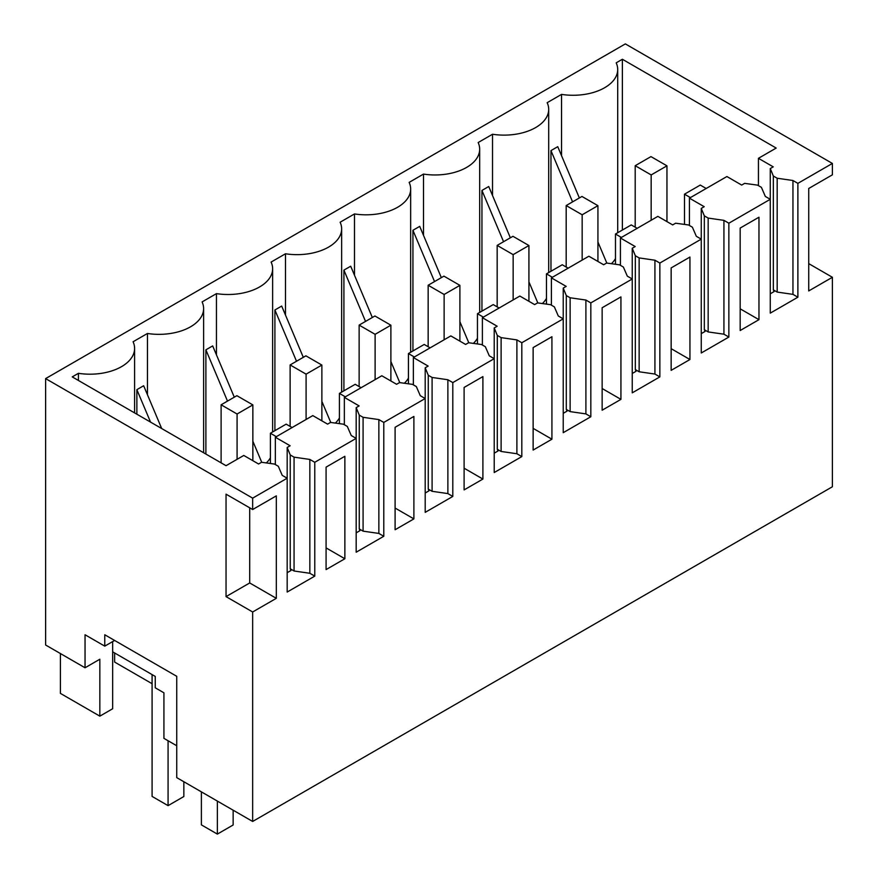 <?xml version="1.0" encoding="UTF-8"?>
<svg xmlns="http://www.w3.org/2000/svg" width="878" height="878" viewBox="0 0 878 878"><rect width="100%" height="100%" fill="white"/><g stroke="black" fill="none" stroke-linecap="round" stroke-linejoin="round"><path stroke-width="1.32" d="M176.741 777.634L252.655 821.468L252.655 611.988L226.041 596.612L226.041 494.16L252.655 509.525L252.655 498.144L45.612 378.605L45.612 645.001L85.045 667.774L85.045 634.761L104.767 646.142L104.767 634.761L176.741 676.312L176.741 777.634M176.741 745.751L163.923 738.354L163.923 692.819L155.252 687.803L155.252 676.422L112.658 651.838L112.658 708.755L99.84 716.152L99.84 659.235L85.045 667.774M808.726 263.619L832.388 277.283L832.388 486.763L252.655 821.468M112.658 641.588L112.658 651.838M45.612 378.605L625.345 43.9L832.388 163.44L797.882 183.359L797.882 297.203L792.955 294.36L777.173 292.078L773.342 289.872L774.056 291.606L770.269 293.79M832.388 277.283L808.726 290.947L808.726 188.485L832.388 174.821L832.388 163.44M797.882 183.359L792.955 180.517L777.173 178.234L773.342 176.028L770.269 168.565L770.269 199.295L728.861 223.21L723.933 220.356L708.162 218.084L704.332 215.867L701.259 208.404L704.211 206.692L689.428 198.165L726.896 176.533L741.68 185.071L744.643 183.359L757.571 185.137L761.402 187.343L765.342 196.452L770.269 199.295L770.269 313.139L797.882 297.203M728.861 223.21L728.861 337.053L723.933 334.2L708.162 331.928L704.332 329.722L705.045 331.445L701.259 333.64M701.259 208.404L701.259 239.145L659.85 263.049L654.922 260.206L639.14 257.923L635.321 255.717L632.248 248.254L635.2 246.542L620.417 238.004L657.874 216.372L672.669 224.911L675.621 223.21L688.561 224.977L692.38 227.193L696.331 236.292L701.259 239.145L701.259 352.989L728.861 337.053M659.85 263.049L659.85 376.892L654.922 374.05L639.14 371.778L635.321 369.561L636.023 371.295L632.248 373.479M632.248 248.254L632.248 278.984L590.828 302.899L585.9 300.046L570.129 297.774L566.299 295.568L563.226 288.094L566.189 286.393L551.395 277.854L588.864 256.222L603.647 264.761L606.61 263.049L619.539 264.827L623.369 267.033L627.309 276.142L632.248 278.984L632.248 392.839L659.85 376.892M590.828 302.899L590.828 416.743L585.9 413.9L570.129 411.617L566.299 409.411L567.012 411.145L563.226 413.329M563.226 288.094L563.226 318.835L521.817 342.738L516.89 339.896L501.118 337.624L497.288 335.407L494.215 327.944L497.167 326.232L482.384 317.693L519.842 296.062L534.636 304.6L537.588 302.899L550.528 304.666L554.358 306.883L558.298 315.992L563.226 318.835L563.226 432.678L590.828 416.743M521.817 342.738L521.817 456.593L516.89 453.739L501.118 451.468L497.288 449.251L498.002 450.985L494.215 453.169M494.215 327.944L494.215 358.685L452.807 382.589L447.879 379.746L432.097 377.463L428.266 375.257L425.193 367.783L428.157 366.082L413.362 357.544L450.831 335.912L465.625 344.45L468.578 342.738L481.506 344.516L485.336 346.722L489.287 355.831L494.215 358.685L494.215 472.529L521.817 456.593M452.807 382.589L452.807 496.432L447.879 493.59L432.097 491.307L428.266 489.101L428.98 490.835L425.193 493.019M425.193 367.783L425.193 398.524L383.785 422.428L378.857 419.585L363.086 417.313L359.256 415.096L356.183 407.633L359.135 405.921L344.352 397.383L381.82 375.762L396.604 384.29L399.567 382.589L412.495 384.366L416.326 386.572L420.266 395.682L425.193 398.524L425.193 512.368L452.807 496.432M383.785 422.428L383.785 536.282L378.857 533.429L363.086 531.157L359.256 528.94L359.969 530.674L356.183 532.858M356.183 407.633L356.183 438.374L314.774 462.278L309.846 459.435L294.064 457.153L290.245 454.947L287.172 447.484L290.124 445.772L275.341 437.233L312.798 415.601L327.593 424.14L330.545 422.428L343.485 424.206L347.304 426.423L351.255 435.521L356.183 438.374L356.183 552.218L383.785 536.282M314.774 462.278L314.774 576.122L309.846 573.279L294.064 570.996L290.245 568.79L290.947 570.524L287.172 572.708M622.381 230.036L622.381 59.265L616.18 62.843A44.613 25.758 180 0 1 617.706 69.516A44.613 25.758 180 0 1 561.536 94.396L547.17 102.693A44.613 25.758 180 0 1 548.695 109.366A44.613 25.758 180 0 1 492.525 134.246L478.159 142.543A44.613 25.758 180 0 1 479.673 149.205A44.613 25.758 180 0 1 423.503 174.085L409.137 182.383A44.613 25.758 180 0 1 410.663 189.055A44.613 25.758 180 0 1 354.492 213.936L340.126 222.233A44.613 25.758 180 0 1 341.641 228.895A44.613 25.758 180 0 1 285.482 253.775L271.104 262.072A44.613 25.758 180 0 1 272.63 268.745A44.613 25.758 180 0 1 216.46 293.625L202.094 301.922A44.613 25.758 180 0 1 203.608 308.584A44.613 25.758 180 0 1 147.449 333.475L133.083 341.761A44.613 25.758 180 0 1 134.597 348.434A44.613 25.758 180 0 1 78.427 373.315L72.237 376.892L226.041 465.691L243.788 455.452L258.571 463.99L261.534 462.278L274.463 464.056L278.293 466.262L282.233 475.371L287.172 478.214L287.172 592.057L314.774 576.122M287.172 447.484L287.172 478.214L252.655 498.144M249.703 507.813L249.703 582.959L276.318 598.324L276.318 495.861L252.655 509.525M276.318 598.324L252.655 611.988M758.965 319.669L758.965 217.217L740.176 228.06L740.176 330.523L758.965 319.669L740.176 308.826M620.933 399.369L620.933 296.907L602.143 307.75L602.143 410.213L620.933 399.369L602.143 388.515M482.9 479.059L482.9 376.596L464.111 387.439L464.111 489.902L482.9 479.059L464.111 468.204M395.1 427.29L395.1 529.752L413.889 518.898L413.889 416.435L395.1 427.29M335.473 564.17L344.867 558.748L344.867 456.286L326.078 467.129L326.078 569.592L335.473 564.17M533.133 450.063L551.922 439.209L551.922 336.746L533.133 347.6L533.133 450.063M680.549 364.941L689.943 359.519L689.943 257.056L671.154 267.911L671.154 370.362L680.549 364.941M114.634 652.969L114.634 662.078L152.092 683.71M60.406 653.539L60.406 693.39L99.84 716.152M249.703 582.959L226.041 596.612M622.381 59.265L776.185 148.064L758.438 158.314L758.438 185.631M770.269 168.565L773.233 166.853L758.438 158.314M114.634 640.446L104.767 646.142M792.955 180.517L792.955 294.36M723.933 220.356L723.933 334.2M654.922 260.206L654.922 374.05M585.9 300.046L585.9 413.9M516.89 339.896L516.89 453.739M447.879 379.746L447.879 493.59M378.857 419.585L378.857 533.429M309.846 459.435L309.846 573.279M413.889 518.898L395.1 508.055M344.867 558.748L326.078 547.894M551.922 439.209L533.133 428.365M689.943 359.519L671.154 348.676M161.695 428.541L143.652 385.749L136.869 389.667L136.869 414.218M147.449 333.475L147.449 394.749M234.283 397.185L212.674 345.91L205.891 349.828L205.891 454.058M216.46 354.899L216.46 293.625M266.341 462.936A44.613 25.758 -0 0 0 270.402 457.789M303.305 357.335L281.684 306.06L274.902 309.978L274.902 430.659M285.482 315.059L285.482 253.775M335.363 423.097A44.613 25.758 -0 0 0 339.424 417.939M372.316 317.485L350.695 266.221L343.913 270.128L343.913 390.809M354.492 275.209L354.492 213.936M404.374 383.247A44.613 25.758 -0 0 0 408.435 378.1M441.338 277.646L419.717 226.37L412.934 230.288L412.934 350.959M423.503 235.37L423.503 174.085M473.396 343.397A44.613 25.758 -0 0 0 477.456 338.249M510.348 237.795L488.728 186.52L481.945 190.438L481.945 311.119M492.525 195.52L492.525 134.246M542.406 303.558A44.613 25.758 -0 0 0 546.467 298.399M579.359 197.956L557.749 146.681L550.967 150.599L550.967 271.269M561.536 155.68L561.536 94.396M611.417 263.707A44.613 25.758 -0 0 0 615.478 258.56M773.342 176.028L773.342 289.872M777.173 178.234L777.173 292.078M78.427 380.47L78.427 373.315M689.428 198.165L689.428 225.481M704.332 215.867L704.332 329.722M708.162 218.084L708.162 331.928M620.417 238.004L620.417 265.332M635.321 255.717L635.321 369.561M639.14 257.923L639.14 371.778M551.395 277.854L551.395 305.171M566.299 295.568L566.299 409.411M570.129 297.774L570.129 411.617M482.384 317.693L482.384 345.021M497.288 335.407L497.288 449.251M501.118 337.624L501.118 451.468M413.362 357.544L413.362 384.86M428.266 375.257L428.266 489.101M432.097 377.463L432.097 491.307M344.352 397.383L344.352 424.711M359.256 415.096L359.256 528.94M363.086 417.313L363.086 531.157M275.341 437.233L275.341 464.55M290.245 454.947L290.245 568.79M294.064 457.153L294.064 570.996M150.544 422.109L136.869 389.667M227.501 401.092L205.891 349.828M261.743 462.311L252.853 441.217M296.523 361.253L274.902 309.978M330.765 422.461L321.875 401.378M365.533 321.403L343.913 270.128M399.775 382.621L390.886 361.527M434.544 281.564L412.934 230.288M468.786 342.771L459.896 321.688M503.566 241.713L481.945 190.438M537.808 302.921L528.918 281.838M572.577 201.863L550.967 150.599M606.819 263.082L597.929 241.999M666.951 221.607L666.951 165.832L650.971 156.602L635.2 165.712L635.2 227.193M666.951 165.832L651.169 174.931L635.2 165.712M651.169 174.931L651.169 220.246M706.186 188.485L700.271 185.071L684.5 194.181L684.5 224.428M690.415 197.594L684.5 194.181M597.929 261.457L597.929 205.671L581.96 196.452L566.189 205.562L566.189 267.033M597.929 205.671L582.158 214.781L566.189 205.562M582.158 214.781L582.158 260.086M637.176 228.324L631.26 224.911L615.478 234.02L615.478 264.267M621.394 237.433L615.478 234.02M528.918 301.297L528.918 245.522L512.95 236.303L497.167 245.401L497.167 306.883M528.918 245.522L513.147 254.631L497.167 245.401M513.147 254.631L513.147 299.936M568.154 268.174L562.238 264.761L546.467 273.87L546.467 304.117M552.383 277.283L546.467 273.87M459.896 341.147L459.896 285.361L443.928 276.142L428.157 285.251L428.157 346.733M459.896 285.361L444.125 294.47L428.157 285.251M444.125 294.47L444.125 339.786M499.143 308.024L493.227 304.6L477.456 313.709L477.456 343.956M483.372 317.123L477.456 313.709M390.886 380.997L390.886 325.211L374.917 315.992L359.135 325.101L359.135 386.572M390.886 325.211L375.115 334.32L359.135 325.101M375.115 334.32L375.115 379.625M430.121 347.864L424.206 344.45L408.435 353.56L408.435 383.807M414.35 356.973L408.435 353.56M321.875 420.836L321.875 365.061L305.895 355.831L290.124 364.941L290.124 426.423M321.875 365.061L306.093 374.16L290.124 364.941M306.093 374.16L306.093 419.475M361.11 387.714L355.195 384.301L339.424 393.399L339.424 423.646M345.339 396.823L339.424 393.399M252.853 460.687L252.853 404.901L236.884 395.682L221.113 404.791L221.113 462.849M252.853 404.901L237.082 414.01L221.113 404.791M237.082 414.01L237.082 459.315M292.1 427.553L286.184 424.14L270.402 433.249L270.402 463.496M276.318 436.662L270.402 433.249M183.842 781.727L183.842 796.533L168.071 805.642L152.092 796.423L152.092 674.6M168.071 740.747L168.071 805.642M201.391 791.868L201.391 824.881L217.36 834.1L233.142 824.991L233.142 810.196M217.36 801.087L217.36 834.1M203.608 452.752L203.608 308.584M272.63 431.965L272.63 268.745M341.641 392.115L341.641 228.895M410.663 352.276L410.663 189.055M479.673 312.425L479.673 149.205M548.695 272.586L548.695 109.366M617.706 232.736L617.706 69.516M134.597 412.901L134.597 348.434"/></g></svg>
